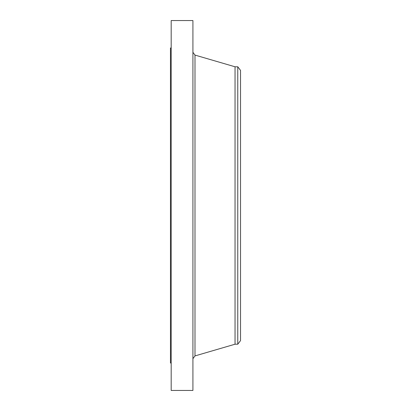 <?xml version="1.0" encoding="UTF-8"?>
<svg xmlns="http://www.w3.org/2000/svg" width="411" height="411" viewBox="0 0 411 411"><rect width="100%" height="100%" fill="white"/><g stroke="black" fill="none" stroke-linecap="round" stroke-linejoin="round"><path stroke-width="0.62" d="M171.187 390.45L171.187 20.55L192.918 20.55L192.918 390.45L171.187 390.45M237.769 344.213L237.769 66.788L240.543 70.399L240.543 340.601L237.769 344.213L235.041 344.213L235.041 66.788L194.999 55.084L192.918 52.31M171.187 362.995L170.457 362.995L170.457 48.005L171.187 48.005M235.041 344.213L194.999 355.916L194.999 55.084M194.999 355.916L192.918 358.69M237.769 66.788L235.041 66.788"/></g></svg>
